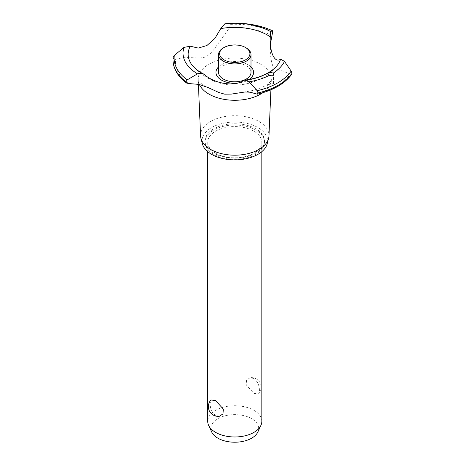 <?xml version="1.0" encoding="UTF-8"?>
<svg xmlns="http://www.w3.org/2000/svg" width="465" height="465" viewBox="0 0 465 465"><rect width="100%" height="100%" fill="white"/><g stroke="black" fill="none" stroke-linecap="round" stroke-linejoin="round"><path stroke-width="0.35" stroke-dasharray="2.33 1.74" d="M213.737 153.113A29.754 17.176 180 0 1 205.019 140.965A29.754 17.176 180 0 1 223.386 125.097A29.754 17.176 180 0 1 255.814 128.817A29.754 17.176 180 0 1 264.527 140.965A29.754 17.176 180 0 1 246.159 156.833A29.754 17.176 180 0 1 213.737 153.113M213.737 154.345A29.754 17.176 180 0 1 205.019 142.203A29.754 17.176 180 0 1 223.386 126.329A29.754 17.176 180 0 1 255.814 130.055A29.754 17.176 180 0 1 264.527 142.203A29.754 17.176 180 0 1 246.159 158.071A29.754 17.176 180 0 1 213.737 154.345M215.65 153.241A27.046 15.618 0 0 0 245.125 156.629A27.046 15.618 0 0 0 261.824 142.203A27.046 15.618 0 0 0 253.902 131.159A27.046 15.618 0 0 0 224.421 127.776A27.046 15.618 0 0 0 207.727 142.203A27.046 15.618 0 0 0 215.65 153.241M253.902 378.51L250.153 377.702L246.566 380.079L246.212 384.84L253.902 393.373L258.575 393.989L259.435 390.571C259.435 385.473 257.593 381.451 253.902 378.51M261.824 421.354A27.046 15.618 0 0 0 253.902 410.31A27.046 15.618 0 0 0 224.421 406.927A27.046 15.618 0 0 0 207.727 421.354M219.393 416.262L215.65 415.454C211.959 412.519 210.11 408.497 210.11 403.393L210.971 399.976M211.68 431.973A23.895 13.799 180 0 1 222.84 416.466A23.895 13.799 180 0 1 251.67 418.663A23.895 13.799 180 0 1 257.866 431.973M202.356 143.778A32.782 18.926 180 0 1 220.003 124.068A32.782 18.926 180 0 1 257.953 127.579A32.782 18.926 180 0 1 267.189 143.778M200.578 135.919A34.207 19.751 180 0 1 221.299 117.29A34.207 19.751 180 0 1 258.959 121.475A34.207 19.751 180 0 1 268.968 135.919M199.392 84.502A36.566 21.111 180 0 1 198.375 81.189A36.566 21.111 180 0 1 198.212 79.678A36.566 21.111 180 0 1 220.369 59.758A36.566 21.111 180 0 1 260.632 64.234A36.566 21.111 180 0 1 271.333 79.678A36.566 21.111 180 0 1 271.176 81.189A36.566 21.111 180 0 1 262.83 92.709M188.645 83.531A59.311 34.241 180 0 1 175.712 58.898L185.57 57.555L200.351 57.945L204.652 57.218L206.937 56.184L210.192 53.696L213.615 49.918L229.379 27.912A59.311 34.241 180 0 1 272.048 35.381M229.379 27.912L230.617 24.343L230.07 23.25M218.544 66.914A18.815 10.864 180 0 1 248.078 64.734A18.815 10.864 180 0 1 251.001 66.914M204.559 74.772A46.622 26.918 180 0 1 201.81 73.307A46.622 26.918 180 0 1 193.487 66.78A46.622 26.918 180 0 1 190.662 62.984M267.974 84.607L267.026 85.397L272.566 84.694L273.519 83.613L267.974 84.607M278.89 62.984A46.622 26.918 180 0 1 276.059 66.78A46.622 26.918 180 0 1 243.166 80.753M249.106 79.451A18.815 10.864 180 0 1 248.078 80.096A18.815 10.864 180 0 1 237.08 83.194M270.456 43.739L270.688 56.375L271.508 61.81L272.932 66.408L274.03 68.07L275.379 69.076L283.958 71.453L290.131 74.301A59.311 34.241 180 0 1 256.058 93.971M290.131 74.301L291.776 74.197M173.149 57.305L173.137 57.526C173.358 58.77 174.218 59.224 175.712 58.898M218.544 72.412A16.229 9.37 180 0 1 228.565 63.757A16.229 9.37 180 0 1 246.247 65.786A16.229 9.37 180 0 1 251.001 72.412M223.299 47.942A16.229 9.37 180 0 1 246.247 47.942M172.997 59.909A61.781 35.666 180 0 1 173.137 57.526M172.997 59.683A61.781 35.666 180 0 1 173.137 57.491M230.617 24.308A61.781 35.666 180 0 1 272.682 31.73M230.617 24.343A61.781 35.666 180 0 1 272.682 31.765M205.019 140.965L205.019 142.203M207.727 142.203L207.727 151.66M258.575 393.989A9.736 9.736 0 0 0 250.153 377.702M261.824 142.203L261.824 151.66M198.41 84.27L198.212 79.678M198.375 81.189L198.23 80.66C198.631 80.457 196.393 80.381 204.036 85.543L207.954 87.501M276.059 66.78C259.267 85.99 228.885 90.902 207.024 77.696C201.95 74.76 197.439 71.116 193.487 66.78M267.026 85.397L267.026 73.534M273.519 83.613L273.519 74.08M242.974 92.122C257.221 90.582 266.067 85.804 268.857 83.276L271.316 80.66L271.176 81.189M270.275 48.546L270.275 37.351M270.909 89.803L271.333 79.678M264.527 140.965L264.527 142.203"/><path stroke-width="0.7" d="M207.727 151.66L207.727 421.354A27.046 15.618 0 0 0 208.634 425.376A27.046 15.618 0 0 0 215.65 432.398A27.046 15.618 0 0 0 241.794 436.437A27.046 15.618 0 0 0 260.911 425.376A27.046 15.618 0 0 0 261.824 421.354L261.824 151.66M210.971 399.976L215.65 400.592L223.334 409.124L222.979 413.891L219.393 416.262A9.736 9.736 0 0 1 210.971 399.976M260.911 425.376L257.866 431.973A23.895 13.799 180 0 1 240.975 441.744A23.895 13.799 180 0 1 217.876 438.175A23.895 13.799 180 0 1 211.68 431.973L208.634 425.376M270.909 89.803L268.968 135.919A34.207 19.751 180 0 1 268.596 138.378L267.189 143.778A32.782 18.926 180 0 1 245.026 158.943A32.782 18.926 180 0 1 211.592 154.345A32.782 18.926 180 0 1 202.356 143.778L200.95 138.378A34.207 19.751 180 0 1 200.578 135.919L198.41 84.27M268.596 138.378A34.207 19.751 180 0 1 245.468 154.2A34.207 19.751 180 0 1 210.587 149.405A34.207 19.751 180 0 1 200.95 138.378M262.83 92.709A36.566 21.111 180 0 1 260.632 94.093A36.566 21.111 180 0 1 208.913 94.093A36.566 21.111 180 0 1 199.392 84.502M270.502 32.068L270.642 31.603L272.385 30.69L272.682 31.765L270.456 43.739M199.043 84.415L188.645 83.531L186.663 83.084L185.994 81.782L187.18 79.881L197.486 73.836L199.043 73.325L203.397 73.9L204.559 74.772C215.115 83.845 234.418 86.821 243.166 80.753L244.602 80.131L249.106 81.828L257.151 90.716L258.034 92.936L257.238 94.186L250.298 92.221L245.096 91.965L231.256 94.11L224.711 94.168L219.038 92.57L207.954 87.501L199.043 84.415M230.07 23.25A60.659 35.02 180 0 1 272.385 30.69L272.455 30.696C259.883 25.139 245.758 22.651 230.082 23.25L224.845 23.814L220.788 28.598L214.784 38.554L206.937 45.5L198.276 48.081L190.301 46.204L183.995 47.395L174.299 55.451L173.137 57.491M237.08 83.194A18.815 10.864 180 0 1 221.468 80.096A18.815 10.864 180 0 1 218.544 66.914M220.788 28.598A46.622 26.918 180 0 1 267.741 35.241A46.622 26.918 180 0 1 270.275 36.828C270.305 32.922 270.479 31.283 270.804 31.899M203.397 73.9L201.31 72.773C196.323 69.837 192.772 66.576 190.662 62.984A46.622 26.918 180 0 1 190.301 46.204M272.566 75.911L269.247 75.4L267.026 73.534L269.171 72.215L273.35 73.034L273.519 74.08L272.566 75.911M257.238 94.186C273.228 90.396 284.737 83.735 291.776 74.197L292.003 73.325L291.154 71.087L284.487 61.403L280.633 59.119A46.622 26.918 180 0 1 278.89 62.984C276.919 66.332 273.676 69.413 269.171 72.215M280.633 59.119C274.699 63.566 269.526 52.406 270.275 36.828L270.275 37.351M251.001 66.914A18.815 10.864 180 0 1 249.106 79.451M246.247 47.942L245.485 47.5L246.247 47.942A16.229 9.37 180 0 1 251.001 54.568L251.001 72.412A16.229 9.37 180 0 1 240.986 81.067A16.229 9.37 180 0 1 223.299 79.038A16.229 9.37 180 0 1 218.544 72.412L218.544 54.568A16.229 9.37 180 0 1 223.299 47.942L224.06 47.5A15.147 8.748 0 0 0 224.06 59.869A15.147 8.748 0 0 0 245.485 59.869A15.147 8.748 0 0 0 245.485 47.5A15.147 8.748 0 0 0 224.06 47.5M251.001 54.568A16.229 9.37 180 0 1 240.986 63.223A16.229 9.37 180 0 1 223.299 61.194A16.229 9.37 180 0 1 218.544 54.568M292.003 73.325A61.781 35.666 180 0 1 278.459 85.112A61.781 35.666 180 0 1 258.034 92.936M292.003 73.36A61.781 35.666 180 0 1 278.459 85.147A61.781 35.666 180 0 1 258.034 92.971M269.247 75.4A51.737 29.87 180 0 1 249.106 81.828M291.154 71.087A60.659 35.02 180 0 1 277.663 82.933A60.659 35.02 180 0 1 257.151 90.716M284.487 61.403A51.737 29.87 180 0 1 273.35 73.034M185.994 81.817A61.781 35.666 180 0 1 172.997 60.008A61.781 35.666 180 0 1 172.997 59.927A61.781 35.666 180 0 1 172.997 59.909A61.781 35.666 180 0 1 172.997 59.683L173.149 57.305M185.994 81.782A61.781 35.666 180 0 1 172.997 59.892L172.997 59.927M187.18 79.881A60.659 35.02 180 0 1 174.299 55.451M197.486 73.836A51.737 29.87 180 0 1 183.995 47.395M224.845 23.814A51.737 29.87 180 0 1 270.642 31.603M267.166 73.365C260.801 76.789 253.28 79.044 244.602 80.131M186.663 83.084C177.81 76.522 173.253 68.826 172.997 60.008"/></g></svg>
